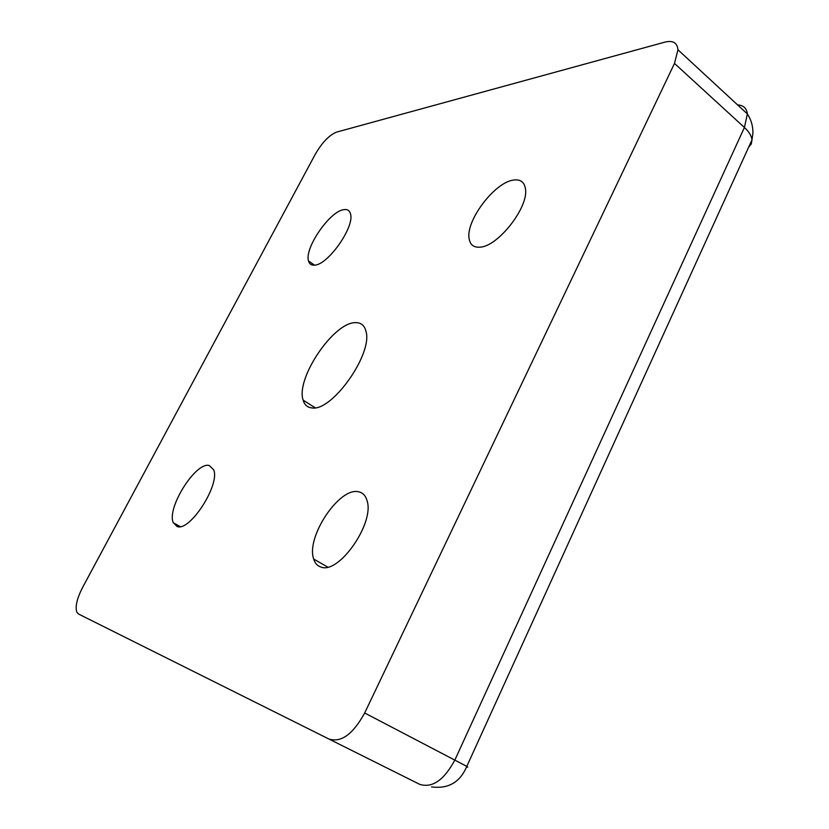 <?xml version="1.0" encoding="UTF-8"?>
<svg xmlns="http://www.w3.org/2000/svg" width="829" height="829" viewBox="0 0 829 829"><rect width="100%" height="100%" fill="white"/><g stroke="black" fill="none" stroke-linecap="round" stroke-linejoin="round"><path stroke-width="1.24" d="M314.595 265.145C327.911 265.021 354.771 226.845 350.532 213.975C349.662 210.514 347.413 209.074 343.797 209.654C329.766 211.136 304.222 248.358 308.523 260.969C309.352 264.047 311.383 265.435 314.595 265.145M480.043 247.156C498.074 246.607 529.151 206.711 525.41 188.608C524.28 181.883 520.27 179.043 513.369 180.09C494.312 182.463 465.173 221.488 469.183 239.021C470.292 244.938 473.908 247.653 480.043 247.156M321.061 567.077C338.926 574.456 374.698 523.078 367.092 500.82C365.662 495.618 362.791 492.613 358.47 491.794C339.33 486.841 305.694 537.368 313.683 559.036C315.01 563.326 317.466 566 321.061 567.077M177.085 526.498C189.789 532.073 220.462 484.354 213.633 469.68L209.177 465.494C195.654 461.649 166.401 508.25 173.302 522.747L177.085 526.498M311.88 407.909C307.424 407.474 304.502 404.894 303.134 400.148C295.518 378.532 333.859 321.849 355.61 322.657C361.019 322.554 364.459 325.393 365.941 331.175C373.257 353.465 331.983 411.889 311.88 407.909M466.634 766.825C468.105 767.385 468.157 767.229 466.789 766.379L751.976 139.883L752.887 133.707C753.136 126.557 751.302 119.977 747.375 113.946L744.411 127.479L674.495 63.418L677.967 49.792C677.252 42.735 672.889 40.186 664.879 42.134L336.522 132.122C329.217 135.117 322.129 142.484 315.289 154.246L82.61 587.44C76.942 598.517 75.025 606.766 76.848 612.196L78.537 614.03L419.837 784.41C432.448 788.192 444.147 780.027 454.924 759.913L744.411 127.479C749.064 131.811 751.582 135.946 751.976 139.883L751.312 143.966L748.649 147.189M674.495 63.418L364.677 712.981L466.789 766.379C460.126 782.255 448.365 789.094 431.526 786.897M419.837 784.41L78.537 614.03M329.724 739.219C341.621 742.535 353.268 733.789 364.677 712.981M677.967 49.792L747.375 113.946C746.639 108.195 743.385 105.19 737.623 104.931M315.093 407.764L303.134 400.148M180.225 526.591L173.302 522.747M327.683 567.067L313.683 559.036M314.533 265.156L308.523 260.969"/></g></svg>
